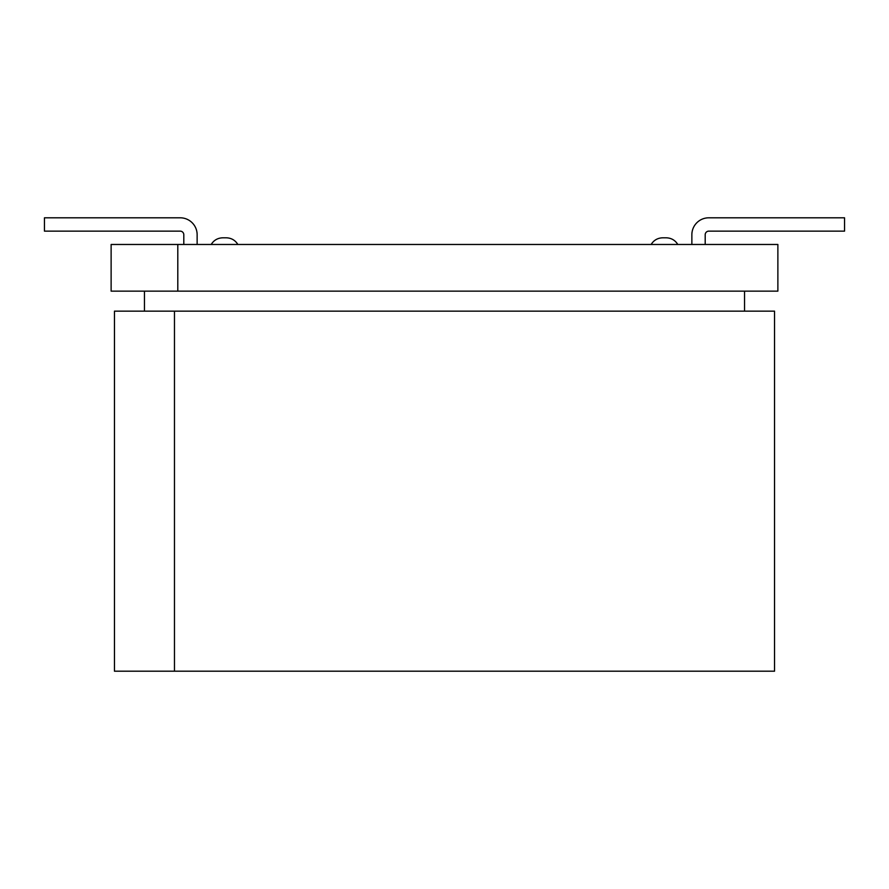 <?xml version="1.0" encoding="UTF-8"?>
<svg xmlns="http://www.w3.org/2000/svg" width="889" height="889" viewBox="0 0 889 889"><rect width="100%" height="100%" fill="white"/><g stroke="black" fill="none" stroke-linecap="round" stroke-linejoin="round"><path stroke-width="1.33" d="M144.463 311.15L774.541 311.15L774.541 671.195L114.459 671.195L114.459 311.15L144.463 311.15L144.463 291.148L111.125 291.148L111.125 244.475L177.8 244.475L177.8 291.148L777.875 291.148L777.875 244.475L177.8 244.475M744.538 291.148L744.538 311.15M144.463 291.148L177.8 291.148M174.466 671.195L174.466 311.15M226.317 237.808L222.75 237.808L226.317 237.808C231.351 237.974 235.207 240.197 237.863 244.475C235.207 240.197 231.351 237.974 226.317 237.808M662.683 237.808L666.25 237.808L662.683 237.808C657.649 237.974 653.793 240.197 651.137 244.475C653.793 240.197 657.649 237.974 662.683 237.808M677.807 244.475C675.14 240.197 671.295 237.974 666.25 237.808M183.801 244.475L183.801 234.729A3.589 3.589 0 0 0 180.211 231.14L44.45 231.14L44.45 217.805L180.211 217.805A16.924 16.924 0 0 1 197.136 234.729L197.136 244.475M44.45 217.805L180.211 217.805M691.864 244.475L691.864 234.729A16.924 16.924 0 0 1 708.789 217.805L844.55 217.805L844.55 231.14L708.789 231.14A3.589 3.589 0 0 0 705.199 234.729L705.199 244.475M211.193 244.475C213.86 240.197 217.705 237.974 222.75 237.808C217.705 237.974 213.86 240.197 211.193 244.475"/></g></svg>
